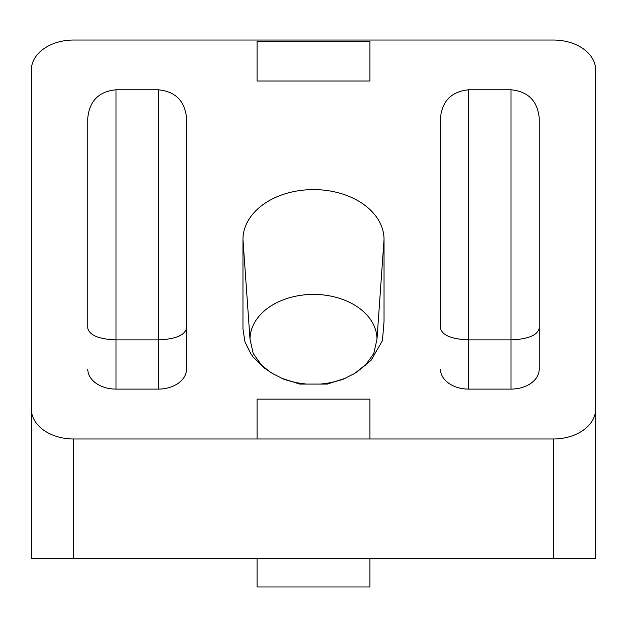 <?xml version="1.0" encoding="UTF-8"?>
<svg xmlns="http://www.w3.org/2000/svg" width="627" height="627" viewBox="0 0 627 627"><rect width="100%" height="100%" fill="white"/><g stroke="black" fill="none" stroke-linecap="round" stroke-linejoin="round"><path stroke-width="0.94" d="M595.65 69.95L595.65 409.063A42.322 29.924 180 0 1 553.327 438.986L553.327 558.759L595.65 558.759L595.65 69.95A42.322 29.924 180 0 0 553.327 40.026L73.672 40.026A42.322 29.924 180 0 0 31.35 69.95L31.35 558.759L257.07 558.759L257.07 586.974L369.93 586.974L369.93 558.759L257.07 558.759M553.327 558.759L369.93 558.759M356.144 372.54L365.463 365.126L373.786 353.51L376.984 339.301A63.484 44.893 0 0 0 313.5 294.408A63.484 44.893 0 0 0 250.016 339.301L253.214 353.51L261.537 365.126L270.55 372.344M282.025 378.347L272.236 373.371L264.9 368.449L253.23 357.1L250.972 353.989L245.008 342.005L242.962 329.026L242.962 239.475A70.537 49.878 180 0 1 313.5 189.597A70.537 49.878 180 0 1 384.037 239.475L384.037 321.51L382.431 340.657L371.043 360.353L354.749 373.386L344.975 378.355L327.325 384.085L299.675 384.085L282.025 378.347C282.589 379.022 287.393 380.471 296.414 382.697L306.195 384.085M320.805 384.085L330.586 382.697C339.607 380.471 344.411 379.022 344.983 378.347M553.327 438.986L73.672 438.986A42.322 29.924 180 0 1 31.35 409.063M186.532 328.203C184.824 335.288 175.419 339.183 158.317 339.889L158.317 89.786L115.995 89.786C98.894 91.487 89.489 100.892 87.78 118.001L87.78 328.203C89.489 335.288 98.894 339.183 115.995 339.889L115.995 89.786M158.317 89.786C175.419 91.487 184.824 100.892 186.532 118.001L186.532 369.154A28.215 19.954 180 0 1 158.317 389.108L115.995 389.108A28.215 19.954 180 0 1 87.78 369.154M539.22 328.203C537.511 335.288 528.106 339.183 511.005 339.889L511.005 89.786L468.682 89.786C451.581 91.487 442.176 100.892 440.467 118.001L440.467 328.203C442.176 335.288 451.581 339.183 468.682 339.889L468.682 89.786M511.005 89.786C528.106 91.487 537.511 100.892 539.22 118.001L539.22 369.154A28.215 19.954 180 0 1 511.005 389.108L468.682 389.108A28.215 19.954 180 0 1 440.467 369.154M369.93 81.008L257.07 81.008L257.07 41.241L369.93 41.241L369.93 81.008M595.65 409.063L595.65 558.759M31.35 558.759L31.35 69.95M511.005 389.108L511.005 339.889L468.682 339.889L468.682 389.108M158.317 389.108L158.317 339.889L115.995 339.889L115.995 389.108M369.93 438.986L369.93 399.148L257.07 399.148L257.07 438.986M73.672 438.986L73.672 558.759M376.984 339.301L384.037 239.475M250.016 339.301L242.962 239.475"/></g></svg>
